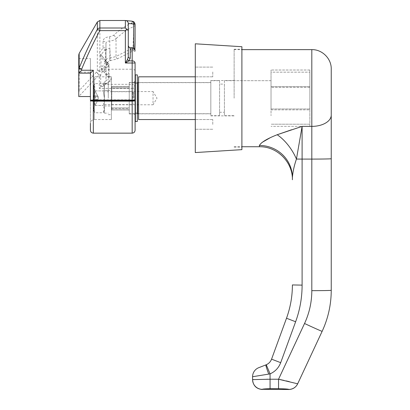 <?xml version="1.0" encoding="UTF-8"?>
<svg xmlns="http://www.w3.org/2000/svg" width="410" height="410" viewBox="0 0 410 410"><rect width="100%" height="100%" fill="white"/><g stroke="black" fill="none" stroke-linecap="round" stroke-linejoin="round"><path stroke-width="0.31" stroke-dasharray="2.05 1.54" d="M195.288 124.404L195.288 119.546L195.288 124.404M212.769 124.404L212.769 119.546L212.769 124.404M195.288 71.965L195.288 76.819L195.288 71.965M212.769 71.965L212.769 76.819L212.769 71.965M241.9 46.719L241.9 149.65M234.13 98.185L234.13 49.241L234.13 98.185M138.58 76.819L138.58 119.546M210.827 98.185L210.827 80.509L210.827 98.185M195.288 43.803L195.288 152.561M138.58 98.185L138.58 82.548L138.58 98.185M195.288 98.185L195.288 119.546L195.288 98.185M271.031 98.185L271.031 80.703L271.031 98.185M302.103 285.124L292.397 284.935C292.376 296.379 290.413 307.479 286.508 318.237L271.569 359.155L274.218 360.257L280.691 362.671L295.625 321.753C299.925 309.919 302.088 297.711 302.103 285.124L302.103 159.09L311.815 159.09L311.815 290.664A19.419 0.374 180 0 0 331.239 290.29L331.239 69.054M285.857 388.972L288.865 389.408A9.712 9.702 -155 0 0 297.67 383.806L322.137 331.326A19.419 0.343 -155 0 1 304.538 323.495L278.549 379.229L267.894 379.235M258.772 367.673A9.712 9.712 0 0 0 252.58 376.723L252.58 379.624A9.712 9.702 180 0 0 262.292 389.321C262.631 389.018 265.224 388.813 270.062 388.706L285.17 388.921M262.026 142.439L259.381 145.453A33.015 32.144 0 0 1 292.397 177.597C292.817 171.872 294.165 165.691 296.445 159.054L302.103 126.382L291.607 129.755M311.815 49.63L311.815 126.382L302.103 126.382L302.103 159.09L296.445 159.054A33.015 17.297 57.4 0 0 277.206 134.726L270.21 137.734M292.397 177.597L292.397 179.754M297.67 383.806L289.229 381.618M286.144 380.9L284.033 380.418M252.58 376.723L270.062 373.879C275.141 371.603 278.687 367.867 280.691 362.671M266.582 379.245L253.841 379.527M278.549 388.706L278.549 379.229M270.062 388.706L270.062 373.879L266.254 364.756L265.967 364.874A9.712 0.738 -111.3 0 0 268.765 374.11M271.031 109.849L271.031 86.52L271.031 109.849L309.873 109.849L309.873 126.347L271.031 126.347L309.873 126.347L309.873 86.52L309.873 109.849L271.031 109.849M309.873 86.52L271.031 86.52L271.031 70.023L271.031 86.52L309.873 86.52L309.873 70.023L309.873 86.52M309.873 70.023L271.031 70.023L309.873 70.023M111.781 104.786L153.048 104.786L153.048 91.579L157.015 98.185L153.048 104.786L153.048 91.579L111.781 91.579L111.781 104.786L111.781 91.579M129.258 82.646L129.258 113.719L129.258 82.646L135.085 82.646L135.085 113.719L135.085 82.646M129.258 113.719L135.085 113.719M135.085 112.945L135.085 83.425L135.085 112.945M135.377 83.425L137.319 83.425M137.611 112.945L137.611 83.425L137.611 112.945M135.377 112.945L137.319 112.945M137.611 113.719L137.611 82.646M138.58 82.646L210.827 82.646L210.827 113.719L210.827 82.646M138.58 113.719L210.827 113.719M210.827 80.703L210.827 115.661L210.827 80.703L219.565 80.703L219.565 115.661L219.565 80.703M210.827 115.661L219.565 115.661M219.565 84.106L219.565 112.263L219.565 84.106L224.419 84.106L224.419 112.263L224.419 84.106M219.565 112.263L224.419 112.263M224.419 80.703L224.419 115.661L224.419 80.703L271.031 80.703L271.031 115.661L271.031 80.703L234.13 80.703M224.419 115.661L234.13 115.661M129.258 88.473L129.258 107.897L129.258 86.53L129.258 88.473L111.781 88.473L111.781 107.897L111.781 88.473L129.258 88.473M129.258 107.897L129.258 109.839L129.258 107.897L111.781 107.897L129.258 107.897M129.258 86.53L111.781 86.53L129.258 86.53M129.258 109.839L111.781 109.839L129.258 109.839M111.781 86.53L111.781 88.473L111.781 86.53M111.781 107.897L111.781 109.839L111.781 107.897M271.031 108.963L271.031 87.407L271.031 108.963L309.873 108.963L309.873 124.199L271.031 124.199L309.873 124.199L309.873 108.963L271.031 108.963M271.031 72.165L271.031 87.407L271.031 72.165L309.873 72.165L271.031 72.165M309.873 87.407L271.031 87.407L309.873 87.407L309.873 72.165L309.873 108.963L309.873 87.407M102.069 86.756A1.942 0.42 -146.3 0 0 100.696 86.136L99.322 88.391L105.785 84.337L109.839 81.016A3.885 3.183 180 0 0 109.839 76.516L107.481 74.589L103.387 69.223L101.239 68.49L101.096 68.111L100.957 54.361L105.857 61.085L108.394 63.365A1.942 0.61 -47.7 0 0 107.092 63.945L101.024 69.751L99.866 70.171L99.517 71.653L102.397 71.586A1.942 0.507 46.3 0 0 101.024 69.751M101.239 68.49L106.046 74.794L105.954 61.397L101.096 54.745L99.328 53.654L99.866 52.213L99.866 20.5M107.481 74.589L106.113 74.861L108.604 76.906A1.942 0.789 129.3 0 1 108.465 76.526L108.465 63.678A1.942 0.61 -47.7 0 0 108.394 63.365A1.942 1.942 0 0 1 109.034 64.8A1.942 1.589 180 0 0 108.465 63.678L105.954 61.423M78.761 54.919L78.761 96.483L99.02 74.994L99.322 75.43A1.942 1.589 180 0 0 100.696 74.963L102.397 71.586L108.465 65.928A1.942 0.61 47.7 0 0 107.881 64.8A1.942 0.61 47.7 0 0 107.092 63.945L104.422 61.49L99.866 55.063L99.328 53.654M109.839 81.016A1.942 0.789 -129.3 0 1 108.465 78.776L108.465 65.928A1.942 1.589 180 0 0 109.034 64.8L109.034 77.654A1.942 1.589 0 0 1 108.465 78.776L105.954 80.837L105.954 68.234A1.942 0.569 47.1 0 0 104.581 66.312M111.392 119.546L111.392 98.185L111.392 119.546L94.3 119.546L94.3 76.819L94.3 119.546C91.942 119.776 90.646 121.073 90.415 123.43L90.415 100.142M135.085 98.185L135.085 81.482L135.085 98.185M111.392 108.645L129.258 108.645L129.258 87.725L129.258 108.645L111.392 108.645L111.392 109.936L111.392 87.725L129.258 87.725L129.258 98.185L129.258 87.725L111.392 87.725L111.392 86.433L111.392 108.645M111.392 109.936L129.258 109.936L129.258 113.913L129.258 109.936L111.392 109.936M135.085 130.231L135.085 86.008A2.911 2.388 0 0 1 132.169 88.391L132.169 84.337L105.785 84.337A1.942 0.789 -129.3 0 1 104.412 82.097L100.696 86.136L100.696 74.963L99.379 74.461A1.942 0.738 -73.3 0 1 99.02 74.994L96.396 72.201L79.156 90.605L78.761 93.065M130.754 48.949A1.942 1.322 -111.4 0 0 132.169 51.209L132.169 69.223L103.387 69.223L107.302 64.488L107.897 62.012L109.839 60.731L117.45 58.804L133.496 50.727A1.942 1.461 -81.9 0 1 132.968 48.693L130.754 48.949L116.03 56.483L116.025 38.724C121.96 33.184 127.889 29.11 133.814 26.501L132.968 48.693L134.705 49.974L135.085 41.769L135.085 24.41A2.911 2.875 180 0 0 132.169 21.535L131.292 21.115L124.732 20.5C126.736 20.551 127.92 21.53 128.289 23.431M131.379 23.242A2.911 2.352 68.1 0 1 133.814 26.501L135.085 25.394A2.911 2.834 0 0 0 132.169 22.56L131.379 23.242C125.455 25.753 119.525 29.807 113.59 35.398L109.649 36.772C105.56 37.074 103.356 38.596 103.038 41.349L103.038 48.113L99.866 52.213M78.761 72.155L78.761 58.579L78.761 72.155L90.415 72.155L90.415 58.579L90.415 130.231M135.085 70.894A2.911 1.671 180 0 0 132.169 69.223L132.169 84.337A2.911 1.671 -0 0 1 135.085 86.008L135.085 63.012M93.331 133.142L93.331 99.814L132.169 99.814L132.169 133.142M93.331 99.814C91.379 100.06 90.41 100.783 90.415 101.982M109.839 60.731L109.839 48.293L110.341 58.041L109.839 58.041C107.476 58.189 106.18 59.05 105.954 60.624L105.954 43.475L105.954 60.624A1.942 1.389 180 0 0 107.897 62.012M117.45 58.804A1.942 1.107 -123.8 0 1 116.03 56.483L110.341 58.041L110.341 60.731M105.954 50.789A3.885 2.496 180 0 1 109.839 48.293L109.731 40.944C112.407 40.826 114.508 40.083 116.025 38.724A2.911 1.968 48 0 0 113.59 35.398M103.038 41.349A2.911 2.132 0 0 1 105.954 43.475C106.164 41.907 107.425 41.067 109.731 40.944L109.649 36.772M130.231 47.688L132.169 47.996L133.68 48.708L134.675 50.071L134.705 49.61A3.885 0.594 -177.1 0 1 134.89 49.805L134.9 49.584M104.688 50.21L105.657 49.59A1.942 1.589 180 0 0 105.954 48.744C105.693 47.673 104.724 47.463 103.038 48.113A1.942 1.061 39.2 0 1 104.688 50.21L101.096 54.745M131.81 21.136A2.911 2.373 -79.8 0 0 131.292 21.115M135.085 98.272C134.987 99.158 134.014 99.676 132.169 99.814L132.169 88.391L99.322 88.391L99.322 75.43M133.496 50.727L135.085 51.481A2.911 2.86 180 0 0 134.583 49.882M111.392 86.433L129.258 86.433L129.258 82.451L129.258 86.433L111.392 86.433M111.392 98.185L111.392 76.819L111.392 98.185M97.344 21.956L97.344 70.294L96.396 72.201L99.379 74.461M128.289 56.677L128.289 45.746M104.422 61.49C105.396 60.875 105.908 60.844 105.954 61.397L105.898 61.131M107.897 63.022A1.942 1.353 180 0 1 105.954 61.669L101.096 68.111L105.954 74.471L108.465 76.526A1.942 1.589 0 0 1 109.034 77.654L108.604 76.906A1.942 0.789 129.3 0 0 109.839 76.516M107.302 64.488A1.942 1.102 -140.2 0 1 105.657 62.346L105.657 49.59M134.752 50.189L134.705 49.974A3.885 0.594 -177.1 0 0 134.89 49.805L134.998 51.168M99.517 71.653L97.344 70.294L99.866 70.171L99.866 55.063M93.716 98.185L93.716 86.53L93.716 109.116L93.716 87.253L93.716 98.185L94.843 105.472L93.716 109.116L93.716 110.808L93.716 109.116L94.843 112.76L93.716 109.116L94.843 105.472L93.716 98.185L94.843 90.897L93.716 87.253L93.716 85.562L93.716 87.253L94.843 90.897L93.716 98.185M94.807 98.185L94.807 86.53L94.807 98.185M108.281 98.185L108.281 81.677L108.281 98.185M133.532 98.185L133.532 92.701L133.532 98.185M132.558 98.185L132.558 91.727L132.558 98.185M108.281 90.533L104.401 90.533L104.401 113.139L104.401 83.23L108.281 83.23M104.401 83.456L108.281 83.456M94.807 105.175L94.807 95.832L94.807 100.532L97.667 100.532L95.34 104.909L94.807 105.175L94.807 100.532L97.667 100.532L95.34 104.909L94.807 105.175M94.807 91.194L94.807 95.832L97.667 95.832L95.34 91.461L94.807 91.194L94.807 95.832L97.667 95.832L95.34 91.461L94.807 91.194M104.401 83.23L104.401 90.415L111.392 90.415M104.401 87.253L104.401 110.808L104.401 85.562L104.401 87.253L103.274 83.609L104.401 87.253L103.274 90.897L104.401 87.253M104.401 98.185L104.401 104.637L104.401 98.185L103.274 105.472L104.401 109.116L103.274 112.76L104.401 109.116L103.274 105.472L104.401 98.185L103.274 90.897L104.401 98.185M93.716 85.562L94.843 83.609L93.716 87.253L94.843 83.609L103.274 83.609L104.401 85.562M94.843 90.897L103.274 90.897L94.843 90.897M94.843 105.472L103.274 105.472L94.843 105.472M93.716 110.808L94.843 112.76L103.274 112.76L104.401 110.808M98.185 96.806L97.667 95.832L98.031 96.519L97.667 96.806L94.807 96.806L97.667 96.806L94.807 96.806L95.34 96.806L95.34 99.563L94.807 99.563L97.667 99.563L95.34 99.563L95.34 96.806L98.031 96.519L98.185 99.563L98.185 96.806M97.667 99.563L98.031 99.845L97.667 100.532L98.031 99.845L97.667 99.563L94.807 99.563L97.667 99.563M98.185 99.563L98.031 99.845L98.185 99.563M135.377 121.488L135.377 74.881M137.319 121.488L137.319 74.881M137.319 98.185L137.319 82.646L137.319 98.185M135.377 98.185L135.377 82.646L135.377 98.185M331.239 158.711A19.419 0.374 180 0 1 311.815 159.09L311.815 126.382A19.419 11.28 180 0 0 331.239 115.102M259.381 145.453L259.381 146.739M311.815 290.664C311.784 302.139 309.355 313.081 304.538 323.495M286.508 318.237L295.625 321.753M134.111 98.185L134.111 82.451L134.111 98.185M132.169 21.535L132.169 22.56M133.68 48.708L133.68 48.108M132.169 47.688L132.169 47.996M105.954 80.837L104.412 82.097M79.156 90.605L79.156 53.464M212.769 129.258L195.288 129.258L212.769 129.258M212.769 76.819L195.288 76.819L212.769 76.819M234.13 147.123L241.9 147.123M210.827 113.816L138.58 113.816M234.13 115.856L210.827 115.856M234.13 80.509L210.827 80.509M210.827 82.548L138.58 82.548M234.13 49.241L241.9 49.241M212.769 67.112L195.288 67.112L212.769 67.112M212.769 119.546L195.288 119.546L212.769 119.546M234.13 49.63L241.9 49.63M234.13 146.739L241.9 146.739M111.392 76.819L94.3 76.819C91.942 76.593 90.646 75.296 90.415 72.939M129.258 113.913L134.111 113.913L135.085 114.887M129.258 82.451L134.111 82.451M78.761 58.579L90.415 58.579M94.807 109.839L93.716 109.839M108.281 81.677L111.392 81.677M133.532 92.701L132.558 91.727L104.401 91.727M104.401 105.954L111.392 105.954M104.401 113.139L108.281 113.139M104.401 104.637L132.558 104.637L133.532 103.668M108.281 114.692L111.392 114.692M94.807 86.53L93.716 86.53M137.319 113.719L135.377 113.719M137.319 82.646L135.377 82.646"/><path stroke-width="0.61" d="M195.288 119.546L138.58 119.546L138.58 76.819L195.288 76.819M241.9 98.185L241.9 46.719L195.288 43.803L195.288 152.561L241.9 149.65L241.9 98.185M291.607 129.755L277.206 134.726L302.103 126.382L311.815 126.382L311.815 49.63C322.193 49.364 331.505 58.676 331.239 69.054L331.239 290.29C331.193 304.63 328.164 318.309 322.137 331.326L297.67 383.806L278.549 379.229L278.549 388.706L270.062 388.706C265.234 388.813 262.641 389.018 262.292 389.321L288.824 389.5C292.842 389.336 295.779 387.465 297.624 383.893M297.67 383.806A9.712 9.702 25 0 1 288.865 389.408L288.865 389.408C288.322 389.069 284.883 388.834 278.549 388.706M285.17 388.921L285.857 388.972M270.21 137.734L262.026 142.439M259.381 145.453C261.216 142.244 267.161 138.672 277.206 134.726A33.015 17.297 -122.6 0 1 296.445 159.054C294.165 165.691 292.817 171.872 292.397 177.597L292.397 179.754C292.848 162.109 277.022 146.283 259.381 146.739L259.381 145.453A33.015 32.144 180 0 1 292.397 177.597M262.292 389.5C256.393 388.926 253.16 385.687 252.58 379.788L252.58 376.723L270.062 373.879L270.062 379.229L278.549 379.229L304.538 323.495C309.355 313.081 311.784 302.139 311.815 290.664L311.815 159.09L302.103 159.09L302.103 285.124C302.088 297.711 299.925 309.919 295.625 321.753L280.691 362.671C278.687 367.867 275.141 371.603 270.062 373.879L266.254 364.756L258.772 367.673L266.254 364.756C268.796 363.619 270.564 361.753 271.569 359.155L286.508 318.237C290.413 307.479 292.376 296.379 292.397 284.935L302.103 285.124M304.538 323.495A19.419 0.343 25 0 0 322.137 331.326C328.164 318.309 331.193 304.63 331.239 290.29A19.419 0.374 0 0 1 311.815 290.664M289.229 381.618L286.144 380.9M284.033 380.418L278.549 379.229M262.292 389.321A9.712 9.702 -0 0 1 252.58 379.624L270.062 379.229L270.062 388.706M267.894 379.235L266.582 379.245M253.841 379.527L252.688 379.598M280.691 362.671L271.569 359.155C270.564 361.753 268.796 363.619 266.254 364.756M258.772 367.673A9.712 9.712 0 0 0 252.58 376.723M265.967 364.874A9.712 0.738 68.7 0 0 268.765 374.11M302.103 126.382L296.445 159.054L302.103 159.09L302.103 126.382M135.085 83.425L135.377 83.425M137.319 83.425L137.611 83.425M135.085 112.945L135.377 112.945M137.319 112.945L137.611 112.945M138.58 113.719L137.611 113.719L137.611 82.646L138.58 82.646M133.68 48.108L133.68 24.006L135.085 24.41L135.085 41.769L134.705 49.61M128.289 30.627L125.373 27.998L125.373 20.505L124.732 20.5L125.373 20.505C127.115 20.643 128.084 21.612 128.289 23.411L128.289 56.677L127.525 59.424L125.373 63.012L125.373 30.627L99.866 30.627C93.137 43.147 87.074 55.975 81.677 69.116L81.677 70.243L93.331 70.243L93.331 100.142L132.169 100.142L132.169 63.012L125.373 63.012L128.96 60.859A1.942 1.189 45 0 1 127.525 59.424M93.331 133.142L132.169 133.142L132.169 101.152L93.331 101.152L93.331 133.142C91.558 132.968 90.589 131.999 90.415 130.231L90.415 123.43M135.085 63.012L132.169 63.012L132.169 47.688L130.231 47.688L130.231 58.215L128.96 60.859L132.169 60.859A2.911 2.152 0 0 1 135.085 63.012L135.085 100.142A2.911 0.625 180 0 1 132.169 100.773L93.331 100.773L93.331 100.142L90.415 100.142L90.415 72.155M135.085 100.906L135.085 100.142L132.169 100.142L132.169 101.152L135.085 100.906L135.085 130.231C134.91 131.999 133.942 132.968 132.169 133.142M79.156 53.464L78.761 54.919L78.761 69.116L81.677 69.116L79.156 68.137C84.511 54.873 90.579 41.933 97.344 29.31L97.344 21.956L79.156 53.464L79.156 68.137A2.911 1.958 180 0 0 78.761 69.116L78.761 96.555L90.415 96.555M130.231 47.688C129.755 48.185 129.109 47.534 128.289 45.746L128.289 23.431L133.68 24.006A2.911 2.373 -79.8 0 0 131.81 21.136L124.732 20.5L99.866 20.5L99.866 27.998L125.373 27.998M128.289 45.746C128.627 47.14 129.278 47.816 130.231 47.765M81.677 70.243L78.761 73.154L90.415 73.154L93.331 70.243M99.866 30.627L97.344 29.31A2.911 2.634 -0 0 1 99.866 27.998L99.866 30.627M126.921 29.084L125.373 30.627M130.231 58.215A1.942 1.537 -0 0 1 128.289 56.677M137.319 74.881L137.319 121.488L135.377 121.488L135.377 74.881L137.319 74.881M331.239 158.711A19.419 0.374 0 0 1 311.815 159.09L311.815 126.382A19.419 11.28 0 0 0 331.239 115.102M286.508 318.237L295.625 321.753M90.415 100.142A2.911 0.625 0 0 0 93.331 100.773L93.331 101.152L90.415 100.906M241.9 49.63L311.815 49.63M241.9 146.739L259.381 146.739M134.111 82.451L135.085 81.482M97.344 21.956L99.866 20.5M131.81 21.136C132.297 21.592 134.434 20.787 135.085 24.41M132.169 47.688C133.942 47.862 134.91 48.831 135.085 50.604M134.89 49.805L135.085 41.769"/></g></svg>
